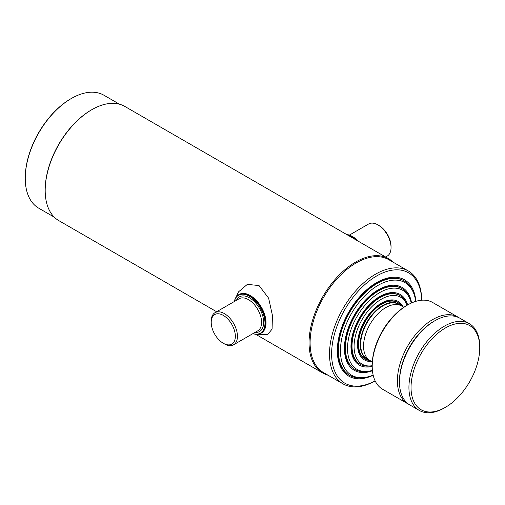 <?xml version="1.0" encoding="UTF-8"?>
<svg xmlns="http://www.w3.org/2000/svg" width="505" height="505" viewBox="0 0 505 505"><rect width="100%" height="100%" fill="white"/><g stroke="black" fill="none" stroke-linecap="round" stroke-linejoin="round"><path stroke-width="0.76" d="M54.281 217.163L38.759 208.199A65.208 37.648 -60 0 1 25.25 178.341L25.25 177.735A64.47 37.218 -60 0 1 70.839 98.778L71.363 98.475A65.208 37.648 -60 0 1 103.967 95.249L119.496 104.213M25.25 178.341A65.208 37.648 -60 0 1 71.363 98.475L70.839 98.778M216.626 311.749L58.845 220.647A65.953 38.077 -60 0 1 45.185 190.461L45.185 189.855A65.208 37.648 -60 0 1 91.291 109.989A65.208 37.648 -60 0 1 91.298 109.983L91.822 109.686A65.953 38.077 -60 0 1 124.798 106.416L388.661 258.756A65.953 38.077 -60 0 1 393.225 262.246M45.185 190.461A65.953 38.077 -60 0 1 91.822 109.686L91.291 109.989M328.01 375.196A65.953 38.077 -60 0 1 322.708 372.993A65.953 38.077 -60 0 1 312.601 320.145A65.953 38.077 -60 0 1 355.684 262.026A65.953 38.077 -60 0 1 388.661 258.756M375.146 380.903A65.208 37.648 -60 0 1 343.015 383.857L323.604 372.652A65.208 37.648 -60 0 1 313.611 320.397A65.208 37.648 -60 0 1 356.208 262.935A65.208 37.648 -60 0 1 388.818 259.703L408.223 270.907A65.208 37.648 -60 0 1 421.726 300.21M343.015 383.857A65.208 37.648 -60 0 1 333.016 331.602A65.208 37.648 -60 0 1 375.619 274.139A65.208 37.648 -60 0 1 408.223 270.907M375.133 380.877A63.725 36.796 -60 0 1 331.615 353.115A63.725 36.796 -60 0 1 376.667 275.957A63.725 36.796 -60 0 1 421.707 300.216M373.182 375.253A55.638 32.124 -60 0 1 348.848 376.174A55.638 32.124 -60 0 1 340.32 331.589A55.638 32.124 -60 0 1 376.667 282.56A55.638 32.124 -60 0 1 404.492 279.802A55.638 32.124 -60 0 1 415.861 301.34M349.365 235.115L368.656 223.974A18.546 10.706 60 0 1 377.929 224.895L377.929 224.895A18.546 10.706 60 0 1 391.04 247.608A18.546 10.706 60 0 1 387.202 256.098L385.631 257.007M378.977 225.501L377.929 224.895L378.977 225.501A17.063 9.854 60 0 1 391.04 246.396L391.04 247.608M346.6 234.478A22.258 12.852 60 0 1 352.484 236.555L352.484 236.555A22.258 12.852 60 0 1 358.367 241.27M352.749 236.706L352.749 236.706A21.885 12.638 60 0 1 358.582 241.39M252.973 333.597A21.885 12.638 -120 0 0 264.885 321.041A21.885 12.638 -120 0 0 249.508 296.309A21.885 12.638 -120 0 0 234.427 301.472M252.891 333.641A22.258 12.852 -120 0 0 260.902 333.3A22.258 12.852 -120 0 0 264.311 315.467A22.258 12.852 -120 0 0 249.773 295.854A22.258 12.852 -120 0 0 238.644 294.756A22.258 12.852 -120 0 0 234.345 301.517M224.327 343.861L223.279 343.255L224.327 343.861A18.546 10.706 -120 0 0 233.6 344.776A18.546 10.706 -120 0 0 236.447 329.916A18.546 10.706 -120 0 0 224.327 313.573A18.546 10.706 -120 0 0 215.054 312.652A18.546 10.706 -120 0 0 211.216 321.142L211.216 322.354A17.063 9.854 -120 0 0 223.279 343.255A17.063 9.854 -120 0 0 235.349 336.286A17.063 9.854 -120 0 0 223.279 315.391A17.063 9.854 -120 0 0 211.216 322.354M347.598 235.046L347.857 235.115A22.258 12.852 60 0 1 351.96 236.858A22.258 12.852 60 0 1 356.322 240.083M260.902 333.3L261.426 332.997A22.258 12.852 -120 0 0 264.835 315.164A22.258 12.852 -120 0 0 250.297 295.551A22.258 12.852 -120 0 0 239.168 294.447L238.644 294.756M236.075 297.174L238.499 291.877L247.33 284.384L259.021 285.546L268.635 298.184L272.403 315.284L272.094 329.121L267.511 334.701L257.518 334.316M373.144 375.089A53.454 30.862 -60 0 1 364.755 377.462L363.171 377.677A54.527 31.48 -60 0 1 349.668 375.366A54.527 31.48 -60 0 1 341.311 331.671A54.527 31.48 -60 0 1 376.932 283.621A54.527 31.48 -60 0 1 404.196 280.919A54.527 31.48 -60 0 1 412.951 291.461L413.557 292.938A53.454 30.862 -60 0 1 415.697 301.384M364.755 377.462A53.454 30.862 -60 0 1 341.071 342.44A53.454 30.862 -60 0 1 378.245 285.249A53.454 30.862 -60 0 1 413.557 292.938M372.431 370.746A47.849 27.63 -60 0 1 354.321 370.335A47.849 27.63 -60 0 1 346.985 331.993A47.849 27.63 -60 0 1 378.245 289.826A47.849 27.63 -60 0 1 402.169 287.459A47.849 27.63 -60 0 1 411.575 302.943M372.21 366.333A40.804 23.558 -60 0 1 359.415 365.147A40.804 23.558 -60 0 1 353.159 332.448A40.804 23.558 -60 0 1 379.817 296.492A40.804 23.558 -60 0 1 400.219 294.472A40.804 23.558 -60 0 1 407.649 304.957M372.393 370.38A45.665 26.367 -60 0 1 368.297 371.295A45.665 26.367 -60 0 1 348.059 341.374A45.665 26.367 -60 0 1 379.817 292.521A45.665 26.367 -60 0 1 409.984 299.086A45.665 26.367 -60 0 1 411.247 303.095M368.297 371.295L366.712 371.51A46.738 26.986 -60 0 1 355.135 369.527A46.738 26.986 -60 0 1 347.97 332.075A46.738 26.986 -60 0 1 378.504 290.886A46.738 26.986 -60 0 1 401.873 288.576A46.738 26.986 -60 0 1 409.378 297.609L409.984 299.086M372.21 365.715A38.62 22.296 -60 0 1 371.648 365.797L370.064 366.011A39.693 22.914 -60 0 1 360.235 364.332A39.693 22.914 -60 0 1 354.15 332.524A39.693 22.914 -60 0 1 380.082 297.552A39.693 22.914 -60 0 1 399.922 295.583A39.693 22.914 -60 0 1 406.298 303.259L406.904 304.736A38.62 22.296 -60 0 1 407.112 305.266M371.648 365.797A38.62 22.296 -60 0 1 354.535 340.496A38.62 22.296 -60 0 1 381.389 299.181A38.62 22.296 -60 0 1 406.904 304.736M372.04 361.473A33.753 19.487 -60 0 1 364.515 359.951A33.753 19.487 -60 0 1 359.339 332.902A33.753 19.487 -60 0 1 381.389 303.151A33.753 19.487 -60 0 1 398.268 301.485A33.753 19.487 -60 0 1 403.35 307.236M400.478 305.329A31.783 18.35 120 0 0 382.702 305.519A31.783 18.35 120 0 0 361.435 335.364A31.783 18.35 120 0 0 368.953 359.939M401.645 305.998A32.642 18.849 120 0 0 397.972 302.596A32.642 18.849 120 0 0 381.654 304.212A32.642 18.849 120 0 0 360.33 332.978A32.642 18.849 120 0 0 365.33 359.137A32.642 18.849 120 0 0 370.115 360.614M397.681 302.438A32.642 18.849 120 0 0 381.073 303.884A32.642 18.849 120 0 0 359.674 332.909A32.642 18.849 120 0 0 365.046 358.967M399.922 295.583L399.348 295.255A39.693 22.914 120 0 0 379.501 297.218A39.693 22.914 120 0 0 353.576 332.195A39.693 22.914 120 0 0 359.655 363.998L360.235 364.332M401.873 288.576L401.298 288.241A46.738 26.986 120 0 0 377.929 290.552A46.738 26.986 120 0 0 347.396 331.741A46.738 26.986 120 0 0 354.56 369.193L355.135 369.527M404.196 280.919L403.615 280.584A54.527 31.48 120 0 0 376.351 283.286A54.527 31.48 120 0 0 340.73 331.337A54.527 31.48 120 0 0 349.088 375.032L349.668 375.366M403.583 307.45A31.531 18.205 120 0 0 401.614 305.986A31.531 18.205 120 0 0 385.852 307.545A31.531 18.205 120 0 0 365.254 335.333A31.531 18.205 120 0 0 370.083 360.595A31.531 18.205 120 0 0 372.343 361.567M401.614 305.986L398.729 304.319A31.531 18.205 120 0 0 382.967 305.878A31.531 18.205 120 0 0 362.369 333.666A31.531 18.205 120 0 0 367.198 358.929L370.083 360.595M408.835 404.335A50.077 28.911 -60 0 1 407.762 403.766A50.077 28.911 -60 0 1 400.086 363.638A50.077 28.911 -60 0 1 432.798 319.507A50.077 28.911 -60 0 1 457.839 317.026A50.077 28.911 -60 0 1 458.862 317.67M407.762 403.766L382.582 389.229A50.077 28.911 -60 0 1 372.21 366.302A50.077 28.911 -60 0 1 407.617 304.969A50.077 28.911 -60 0 1 432.659 302.489L457.839 317.026M372.21 366.302L372.21 365.09A48.594 28.053 -60 0 1 406.569 305.575L407.617 304.969M399.493 381.439A48.594 28.053 -60 0 1 433.852 321.325L434.9 320.719A50.077 28.911 -60 0 1 459.935 318.238L469.379 323.692A50.077 28.911 -60 0 1 479.75 346.613L479.75 347.825A48.594 28.053 -60 0 1 445.391 407.339L444.343 407.945A50.077 28.911 -60 0 1 419.301 410.426A50.077 28.911 -60 0 1 411.625 370.298A50.077 28.911 -60 0 1 444.343 326.173A50.077 28.911 -60 0 1 469.379 323.692M444.343 407.945L445.391 407.339A48.594 28.053 -60 0 1 411.032 387.505A48.594 28.053 -60 0 1 445.391 327.991A48.594 28.053 -60 0 1 479.75 347.825M419.301 410.426L409.858 404.978A50.077 28.911 -60 0 1 399.487 382.051A50.077 28.911 -60 0 1 434.9 320.719L433.845 321.325A48.594 28.053 -60 0 1 433.852 321.325A48.594 28.053 -60 0 0 399.487 380.839L399.487 382.051M233.6 344.776L257.733 330.844A18.546 10.706 -120 0 0 260.58 315.985A18.546 10.706 -120 0 0 248.46 299.642A18.546 10.706 -120 0 0 239.187 298.72L215.054 312.652M236.454 300.298A20.03 11.564 60 0 1 249.508 297.824A20.03 11.564 60 0 1 263.395 318.958A20.03 11.564 60 0 1 255 332.423M322.708 372.993L255.656 334.278M397.972 302.596L397.397 302.261M365.33 359.137L364.755 358.802"/></g></svg>
